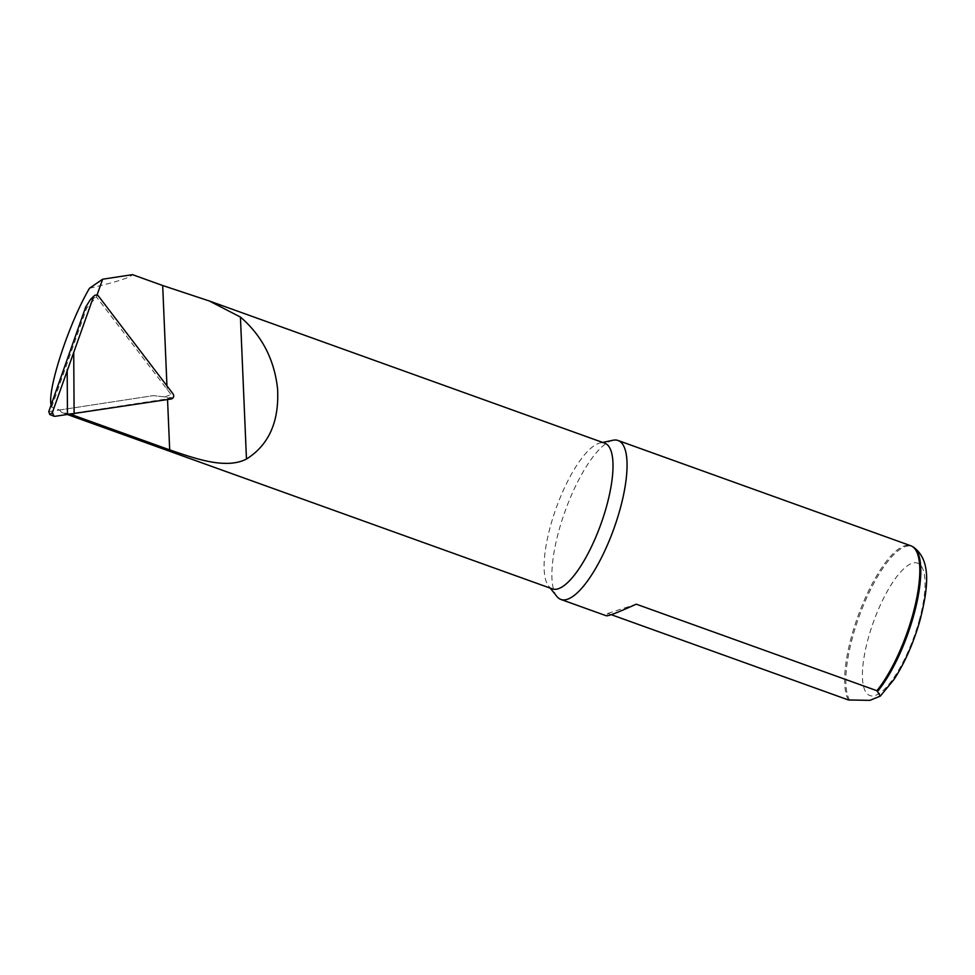 <?xml version="1.0" encoding="UTF-8"?>
<svg xmlns="http://www.w3.org/2000/svg" width="975" height="975" viewBox="0 0 975 975"><rect width="100%" height="100%" fill="white"/><g stroke="black" fill="none" stroke-linecap="round" stroke-linejoin="round"><path stroke-width="0.73" stroke-dasharray="4.88 3.66" d="M97 295.145L96.391 296.851L173.282 397.471M552.362 588.9A77.427 23.753 109.8 0 1 548.657 586.133A77.427 23.753 109.8 0 1 556.201 508.012A77.427 23.753 109.8 0 1 600.137 442.967A77.427 23.753 109.8 0 1 604.756 443.186M69.664 413.912L61.596 412.413L59.548 410L51.651 407.16L51.09 405.027M89.468 288.259C115.83 282.177 130.162 277.643 132.466 274.645M848.433 699.977A84.459 25.911 109.8 0 1 861.668 606.487A84.459 25.911 109.8 0 1 910.808 545.768M556.859 596.432A84.459 25.911 109.8 0 1 565.086 511.205A84.459 25.911 109.8 0 1 613.019 440.249M611.252 614.677L607.803 613.433L606.243 615.761M607.803 613.433L636.248 604.171M172.928 397.995L69.396 413.814M51.651 407.16L86.629 308.173L96.391 296.851M59.548 410L153.331 395.631L173.05 397.837M85.727 306.991L86.629 308.173M48.75 411.657L153.331 395.631L164.897 396.923L171.161 398.994M167.115 389.586L166.957 385.893M919.023 621.148A70.383 21.596 -70.2 0 0 897.085 576.237A70.383 21.596 -70.2 0 0 865.105 690.763A70.383 21.596 -70.2 0 0 919.023 621.148M849.688 700.306A84.24 25.85 109.8 0 1 863.631 604.902A84.24 25.85 109.8 0 1 913.161 546.987M167.542 399.555L167.505 398.787M90.517 299.386L98.609 296.266M164.897 396.923L172.989 393.803M49.823 414.546L55.124 416.301M66.397 414.143L61.596 412.413M548.657 586.133L550.253 588.144M600.137 442.967L602.66 442.443"/><path stroke-width="1.46" d="M166.957 385.893L162.679 285.517L132.466 274.645L102.631 279.216L97 295.145M162.679 285.517L209.332 300.995L604.756 443.186A77.427 23.753 109.8 0 1 606.377 506.988A77.427 23.753 109.8 0 1 552.362 588.9L66.397 414.143M209.332 300.995L240.423 317.058C261.922 335.522 274.304 359.409 277.57 388.745C279.325 421.456 268.954 444.893 246.468 459.054C225.53 469.792 194.208 458.201 169.687 449.877L69.664 413.912M51.09 405.027C47.312 389.086 68.969 323.225 89.468 288.259L102.631 279.216M602.66 442.443L613.019 440.249A84.459 25.911 109.8 0 1 618.053 440.493L910.808 545.768A84.459 25.911 109.8 0 1 912.149 546.402A84.459 25.911 109.8 0 1 912.576 615.371A84.459 25.911 109.8 0 1 876.891 690.714L880.315 696.113L869.871 700.355L848.433 699.977L611.252 614.677M618.053 440.493A84.459 25.911 109.8 0 1 619.82 510.096A84.459 25.911 109.8 0 1 560.893 599.454A84.459 25.911 109.8 0 1 556.859 596.432L550.253 588.144M560.893 599.454L606.243 615.761C608.29 616.2 618.296 612.337 636.248 604.171L876.891 690.714M52.382 412.498L93.417 297.058A3.242 3.035 -101.1 0 1 98.609 296.266L172.989 393.803A3.242 3.035 -101.1 0 1 171.161 398.994L55.124 416.301L53.893 416.179L52.382 412.498L49.823 414.546L53.881 416.167M49.823 414.546L48.75 411.657L85.727 306.991L90.517 299.386L93.417 297.058M73.722 352.804L74.112 413.863M67.458 413.936L67.177 369.501M880.315 696.113L894.014 679.465C904.898 662.61 913.551 642.927 919.973 620.405C928.139 588.522 931.771 559.869 913.161 546.987A84.24 25.85 109.8 0 1 913.587 615.786A84.24 25.85 109.8 0 1 877.805 691.153M246.468 459.054L240.423 317.058M169.687 449.877L167.542 399.555M913.161 546.987L912.149 546.402M90.517 299.386L94.197 295.839"/></g></svg>
